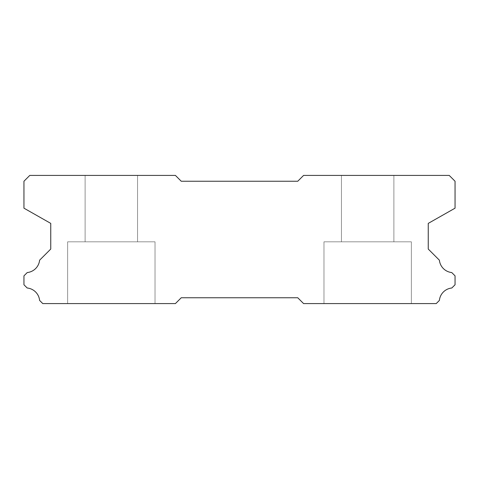 <?xml version="1.0" encoding="UTF-8"?>
<svg xmlns="http://www.w3.org/2000/svg" width="479" height="479" viewBox="0 0 479 479"><rect width="100%" height="100%" fill="white"/><g stroke="black" fill="none" stroke-linecap="round" stroke-linejoin="round"><path stroke-width="0.36" stroke-dasharray="2.4 1.8" d="M393.882 175.416L393.882 241.829L341.449 241.829L393.882 241.829L341.449 241.829L393.882 241.829L341.449 241.829L393.882 241.829L341.449 241.829L393.882 241.829L341.449 241.829L393.882 241.829L341.449 241.829L393.882 241.829L341.449 241.829L393.882 241.829L341.449 241.829L393.882 241.829L341.449 241.829L393.882 241.829L341.449 241.829L393.882 241.829L341.449 241.829L393.882 241.829L341.449 241.829L393.882 241.829L393.882 175.416L341.449 175.416L341.449 241.829L341.449 175.416L341.449 241.829L341.449 175.416L341.449 241.829L341.449 175.416L341.449 241.829L341.449 175.416L341.449 241.829L341.449 175.416L341.449 241.829L341.449 175.416L393.882 175.416L341.449 175.416L393.882 175.416L393.882 241.829L393.882 175.416L341.449 175.416L393.882 175.416L341.449 175.416L393.882 175.416L393.882 241.829L393.882 175.416L341.449 175.416L393.882 175.416L341.449 175.416L393.882 175.416L393.882 241.829L393.882 175.416L341.449 175.416L393.882 175.416L341.449 175.416L393.882 175.416L393.882 241.829L393.882 175.416L341.449 175.416L393.882 175.416L341.449 175.416L393.882 175.416L393.882 241.829L393.882 175.416L341.449 175.416L393.882 175.416M411.359 241.829L411.359 303.584L323.972 303.584L411.359 303.584L323.972 303.584L411.359 303.584L323.972 303.584L411.359 303.584L323.972 303.584L411.359 303.584L323.972 303.584L411.359 303.584L323.972 303.584L411.359 303.584L323.972 303.584L411.359 303.584L323.972 303.584L411.359 303.584L323.972 303.584L411.359 303.584L323.972 303.584L411.359 303.584L323.972 303.584L411.359 303.584L323.972 303.584L411.359 303.584L411.359 241.829L411.359 303.584L411.359 241.829L411.359 303.584L411.359 241.829L411.359 303.584L411.359 241.829L411.359 303.584L411.359 241.829L411.359 303.584L411.359 241.829L323.972 241.829L323.972 303.584L323.972 241.829L411.359 241.829L323.972 241.829L411.359 241.829L323.972 241.829L323.972 303.584L323.972 241.829L411.359 241.829L323.972 241.829L411.359 241.829L323.972 241.829L323.972 303.584L323.972 241.829L411.359 241.829L323.972 241.829L411.359 241.829L323.972 241.829L323.972 303.584L323.972 241.829L411.359 241.829L323.972 241.829L411.359 241.829L323.972 241.829L323.972 303.584L323.972 241.829L411.359 241.829L323.972 241.829L411.359 241.829L323.972 241.829L323.972 303.584L323.972 241.829L411.359 241.829M155.028 241.829L155.028 303.584L67.641 303.584L155.028 303.584L67.641 303.584L155.028 303.584L67.641 303.584L155.028 303.584L67.641 303.584L155.028 303.584L67.641 303.584L155.028 303.584L67.641 303.584L155.028 303.584L67.641 303.584L155.028 303.584L67.641 303.584L155.028 303.584L67.641 303.584L155.028 303.584L67.641 303.584L155.028 303.584L67.641 303.584L155.028 303.584L67.641 303.584L155.028 303.584L155.028 241.829L155.028 303.584L155.028 241.829L155.028 303.584L155.028 241.829L155.028 303.584L155.028 241.829L155.028 303.584L155.028 241.829L155.028 303.584L155.028 241.829L67.641 241.829L67.641 303.584L67.641 241.829L155.028 241.829L67.641 241.829L155.028 241.829L67.641 241.829L67.641 303.584L67.641 241.829L155.028 241.829L67.641 241.829L155.028 241.829L67.641 241.829L67.641 303.584L67.641 241.829L155.028 241.829L67.641 241.829L155.028 241.829L67.641 241.829L67.641 303.584L67.641 241.829L155.028 241.829L67.641 241.829L155.028 241.829L67.641 241.829L67.641 303.584L67.641 241.829L155.028 241.829L67.641 241.829L155.028 241.829L67.641 241.829L67.641 303.584L67.641 241.829L155.028 241.829M137.551 175.416L137.551 241.829L85.118 241.829L137.551 241.829L85.118 241.829L137.551 241.829L85.118 241.829L137.551 241.829L85.118 241.829L137.551 241.829L85.118 241.829L137.551 241.829L85.118 241.829L137.551 241.829L85.118 241.829L137.551 241.829L85.118 241.829L137.551 241.829L85.118 241.829L137.551 241.829L85.118 241.829L137.551 241.829L85.118 241.829L137.551 241.829L85.118 241.829L137.551 241.829L137.551 175.416L85.118 175.416L85.118 241.829L85.118 175.416L85.118 241.829L85.118 175.416L85.118 241.829L85.118 175.416L85.118 241.829L85.118 175.416L85.118 241.829L85.118 175.416L85.118 241.829L85.118 175.416L137.551 175.416L85.118 175.416L137.551 175.416L137.551 241.829L137.551 175.416L85.118 175.416L137.551 175.416L85.118 175.416L137.551 175.416L137.551 241.829L137.551 175.416L85.118 175.416L137.551 175.416L85.118 175.416L137.551 175.416L137.551 241.829L137.551 175.416L85.118 175.416L137.551 175.416L85.118 175.416L137.551 175.416L137.551 241.829L137.551 175.416L85.118 175.416L137.551 175.416L85.118 175.416L137.551 175.416L137.551 241.829L137.551 175.416L85.118 175.416L137.551 175.416M303.584 175.416L449.224 175.416L455.05 181.242L455.05 208.179L428.25 223.388L428.25 249.056L439.393 260.199A13.867 13.867 0 0 0 451.745 272.551L455.05 275.85L455.05 284.766L451.811 288.005A13.867 13.867 0 0 0 439.387 300.429L436.231 303.584L303.584 303.584L297.758 297.758L181.242 297.758L175.416 303.584L42.769 303.584L39.613 300.429A13.867 13.867 0 0 0 27.189 288.005L23.95 284.766L23.95 275.85L27.255 272.551A13.867 13.867 0 0 0 39.607 260.199L50.75 249.056L50.75 223.388L23.95 208.179L23.95 181.242L29.776 175.416L175.416 175.416L181.242 181.242L297.758 181.242L303.584 175.416"/><path stroke-width="0.72" d="M449.224 175.416L303.584 175.416L297.758 181.242L181.242 181.242L175.416 175.416L29.776 175.416L23.95 181.242L23.95 208.179L50.75 223.388L50.75 249.056L39.607 260.199A13.867 13.867 0 0 1 27.255 272.551L23.95 275.85L23.95 284.766L27.189 288.005A13.867 13.867 0 0 1 39.613 300.429L42.769 303.584L175.416 303.584L181.242 297.758L297.758 297.758L303.584 303.584L436.231 303.584L439.387 300.429A13.867 13.867 0 0 1 451.811 288.005L455.05 284.766L455.05 275.85L451.745 272.551A13.867 13.867 0 0 1 439.393 260.199L428.25 249.056L428.25 223.388L455.05 208.179L455.05 181.242L449.224 175.416"/></g></svg>

